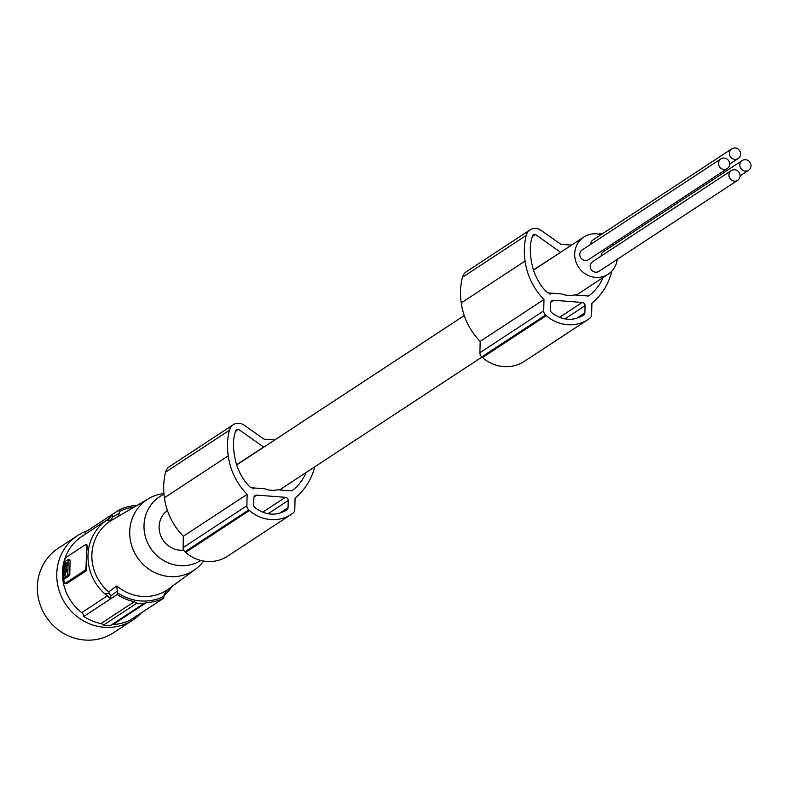 <?xml version="1.0" encoding="UTF-8"?>
<svg xmlns="http://www.w3.org/2000/svg" width="788" height="788" viewBox="0 0 788 788"><rect width="100%" height="100%" fill="white"/><g stroke="black" fill="none" stroke-linecap="round" stroke-linejoin="round"><path stroke-width="1.18" d="M166.869 590.192L164.121 594.526L163.746 598.141L130.384 620.048A49.457 46.709 -123.3 0 1 113.029 624.529A5.043 4.767 -123.3 0 0 111.226 625.002M163.904 596.289A47.881 45.221 -123.3 0 1 140.471 600.939A47.881 45.221 -123.3 0 1 117.333 592.684L117.176 594.546A49.457 46.709 -123.3 0 0 134.275 601.697L136.836 603.214A50.462 47.664 -123.3 0 0 143.623 603.736L110.33 625.593A50.462 47.664 -123.3 0 1 103.543 625.061A5.043 4.767 -123.3 0 0 100.913 623.594A49.457 46.709 -123.3 0 1 83.814 616.443A5.043 4.767 -123.3 0 0 81.775 612.621A47.438 44.798 -123.3 0 1 62.459 572.433A47.438 44.798 -123.3 0 1 82.031 536.293L109.286 518.445L112.645 514.2L85.734 531.861A5.043 4.767 -123.3 0 1 84.168 534.894M141.416 612.798A50.462 47.664 -123.3 0 1 132.985 619.959A50.462 47.664 -123.3 0 1 104.164 627.268A50.462 47.664 -123.3 0 1 58.814 589.562A50.462 47.664 -123.3 0 1 77.588 535.584A50.462 47.664 -123.3 0 1 87.517 530.698M253.48 488.915A2.453 2.315 -123.3 0 1 252.928 488.865L253.48 488.915M314.767 466.821A64.596 61.001 -123.3 0 1 295.067 498.095L294.81 509.432A5.043 4.767 -123.3 0 1 292.732 513.274A42.394 40.03 -123.3 0 1 291.077 514.515A36.435 34.406 -123.3 0 1 249.432 510.496A42.394 40.03 -123.3 0 1 248.781 509.875A5.043 4.767 -123.3 0 1 246.88 505.729L247.146 494.362A64.596 61.001 -123.3 0 1 228.362 456.764A64.596 61.001 -123.3 0 1 228.234 455.878A66.241 62.557 -123.3 0 1 228.215 455.73A66.241 62.557 -123.3 0 1 229.367 430.278A10.096 9.535 -123.3 0 1 233.248 424.732A10.096 9.535 -123.3 0 1 243.984 425.077L264.079 439.162L274.726 439.98M256.849 495.12L285.364 497.326A3.024 2.857 -123.3 0 1 288.211 500.518L288.053 507.669A3.024 2.857 -123.3 0 1 286.674 510.053A37.391 35.312 -123.3 0 1 282.754 511.993A26.94 25.443 -123.3 0 1 258.779 510.141A37.391 35.312 -123.3 0 1 254.967 507.6A3.024 2.857 -123.3 0 1 253.706 505.01L253.864 497.868A3.024 2.857 -123.3 0 1 256.849 495.12L254.022 496.972M306.217 472.436A48.324 45.635 -123.3 0 1 291.767 490.885L277.622 489.791A22.202 20.971 56.7 0 1 271.239 490.284A22.202 20.971 56.7 0 1 264.906 488.806L250.742 487.713A61.356 57.948 -123.3 0 1 245.876 482.492A55.258 52.185 -123.3 0 1 235.129 459.059A73.629 69.531 -123.3 0 1 234.253 454.223A73.629 69.531 -123.3 0 1 233.445 443.289A38.267 36.14 -123.3 0 1 234.706 434.218A31.392 29.639 -123.3 0 1 235.799 430.563A2.522 2.384 -123.3 0 1 236.183 430.002A1.507 1.428 -123.3 0 1 237.139 429.46L236.036 430.179M247.146 494.362L183.338 536.244A64.596 61.001 -123.3 0 1 164.554 498.656A64.596 61.001 -123.3 0 1 164.436 497.77A66.241 62.557 -123.3 0 1 164.406 497.612A66.241 62.557 -123.3 0 1 165.569 472.16A10.096 9.535 -123.3 0 1 169.44 466.624L233.248 424.732M248.781 509.875L184.973 551.758A5.043 4.767 -123.3 0 1 183.082 547.611L183.338 536.244M735.115 147.977A5.802 5.477 56.7 0 0 729.649 155.029A5.802 5.477 56.7 0 0 738.179 158.526A5.802 5.477 56.7 0 0 735.115 147.977M237.139 429.46A1.507 1.428 -123.3 0 1 238.597 429.322L263.606 447.052L236.627 464.762M238.597 429.322L235.523 431.341M603.047 277.573A48.324 45.635 -123.3 0 1 588.597 296.022L574.462 294.929A22.202 20.971 56.7 0 1 568.079 295.421A22.202 20.971 56.7 0 1 561.736 293.944L547.571 292.85A61.356 57.948 -123.3 0 1 542.715 287.63A55.258 52.185 -123.3 0 1 531.969 264.207A73.629 69.531 -123.3 0 1 531.092 259.36A73.629 69.531 -123.3 0 1 530.285 248.427A38.267 36.14 -123.3 0 1 531.536 239.355A31.392 29.639 -123.3 0 1 532.639 235.701A2.522 2.384 -123.3 0 1 533.013 235.149A1.507 1.428 -123.3 0 1 533.978 234.597L532.865 235.326M611.793 271.171A64.596 61.001 -123.3 0 1 591.906 303.232L591.65 314.57A5.043 4.767 -123.3 0 1 589.572 318.411A42.394 40.03 -123.3 0 1 587.907 319.652L524.109 361.534A36.435 34.406 -123.3 0 1 482.463 357.525A42.394 40.03 -123.3 0 1 481.813 356.895A5.043 4.767 -123.3 0 1 479.912 352.748L480.178 341.381A64.596 61.001 -123.3 0 1 461.394 303.794A64.596 61.001 -123.3 0 1 461.266 302.907A66.241 62.557 -123.3 0 1 461.246 302.75A66.241 62.557 -123.3 0 1 462.398 277.297A10.096 9.535 -123.3 0 1 466.279 271.761L530.088 229.869A10.096 9.535 -123.3 0 1 540.814 230.214L560.908 244.3L571.566 245.117M560.751 252.219L533.466 269.9M745.546 159.698A5.802 5.477 56.7 0 0 740.07 166.741A5.802 5.477 56.7 0 0 748.6 170.238A5.802 5.477 56.7 0 0 745.546 159.698M742.227 160.535L603.519 251.589A5.802 5.477 56.7 0 0 601.126 256.061M734.623 169.755A5.802 5.477 56.7 0 0 729.156 176.808A5.802 5.477 56.7 0 0 737.676 180.304A5.802 5.477 56.7 0 0 734.623 169.755M731.313 170.602L592.606 261.655A5.802 5.477 56.7 0 0 595.659 272.195A5.802 5.477 56.7 0 0 598.969 271.358L737.676 180.304M291.077 514.515L227.269 556.397A36.435 34.406 -123.3 0 1 185.623 552.388A42.394 40.03 -123.3 0 1 184.973 551.758M549.758 294.013L550.32 294.052A2.453 2.315 -123.3 0 1 549.758 294.013M249.432 510.496L185.623 552.388M601.017 234.676A22.202 20.971 56.7 0 0 596.526 233.839A22.202 20.971 56.7 0 0 583.849 237.06A22.202 20.971 56.7 0 0 575.595 260.798A22.202 20.971 56.7 0 0 595.541 277.396A22.202 20.971 56.7 0 0 608.218 274.185A22.202 20.971 56.7 0 0 617.231 259.37M613.96 244.733A22.202 20.971 56.7 0 0 613.153 243.492A48.196 45.517 -123.3 0 1 613.202 243.581M731.806 148.824L593.098 239.877A5.802 5.477 56.7 0 0 590.705 244.349M720.882 158.881L582.174 249.944A5.802 5.477 56.7 0 0 585.238 260.483A5.802 5.477 56.7 0 0 588.547 259.646L727.255 168.593A5.802 5.477 56.7 0 0 724.202 158.043A5.802 5.477 56.7 0 0 718.725 165.096A5.802 5.477 56.7 0 0 727.255 168.593M167.42 510.457A22.202 20.971 56.7 0 0 160.181 534.136A22.202 20.971 56.7 0 0 179.969 550.201A22.202 20.971 56.7 0 0 183.683 550.152M228.234 455.878L164.436 497.77M553.678 300.267L582.204 302.464A3.024 2.857 -123.3 0 1 585.051 305.665L584.883 312.806A3.024 2.857 -123.3 0 1 583.514 315.19A37.391 35.312 -123.3 0 1 579.594 317.131A26.94 25.443 -123.3 0 1 555.619 315.279A37.391 35.312 -123.3 0 1 551.807 312.738A3.024 2.857 -123.3 0 1 550.536 310.147L550.704 303.006A3.024 2.857 -123.3 0 1 553.678 300.267L550.861 302.109M603.066 233.337A10.096 9.535 56.7 0 0 598.88 234.154M587.907 319.652A36.435 34.406 -123.3 0 1 546.271 315.643A42.394 40.03 -123.3 0 1 545.611 315.013A5.043 4.767 -123.3 0 1 543.72 310.866L543.976 299.499A64.596 61.001 -123.3 0 1 525.202 261.902A64.596 61.001 -123.3 0 1 525.074 261.025L461.266 302.907M525.074 261.025A66.241 62.557 -123.3 0 1 525.054 260.867A66.241 62.557 -123.3 0 1 526.207 235.415A10.096 9.535 -123.3 0 1 530.088 229.869M543.976 299.499L480.178 341.381M545.611 315.013L481.813 356.895M546.271 315.643L482.463 357.525M533.978 234.597A1.507 1.428 -123.3 0 1 535.436 234.46L532.363 236.479M560.445 252.19L535.436 234.46M119.096 509.964L119.313 513.195L112.576 517.105L112.645 514.2L119.096 509.964A49.457 46.709 -123.3 0 1 136.452 505.472L137.053 505.404M167.086 590.025L167.312 589.857A44.148 41.695 -123.3 0 1 141.87 596.408A44.148 41.695 -123.3 0 1 116.821 585.957L108.714 591.847L109.404 593.768L104.617 593.64L110.724 598.781L83.814 616.443M64.153 576.018L65.424 574.413L65.66 563.656L65.453 563.026L64.429 563.696L63.946 575.388L64.153 576.018L63.946 575.388L64.99 575.467M66.468 571.901L65.798 571.852L66.231 562.514L66.015 572.482M66.763 562.553L66.231 562.514M104.617 593.64A47.438 44.798 -123.3 0 1 87.98 555.678A47.438 44.798 -123.3 0 1 106.282 520.415L107.592 519.509M63.976 578.096L63.946 579.259A5.043 1.34 -85.6 0 0 64.941 583.376A5.043 1.34 -85.6 0 0 65.217 583.297L84.641 570.551A5.043 1.34 94.4 0 0 86.138 564.691L86.316 556.771A47.438 44.798 -123.3 0 1 87.163 548.901L87.005 544.951L85.764 544.853M84.641 570.551L86.414 570.689L86.808 564.74A47.438 44.798 -123.3 0 1 86.316 556.771L86.503 548.852A5.043 1.34 -85.6 0 0 85.498 544.725L87.005 544.951M65.66 563.656L65.542 563.026M136.836 603.214L103.543 625.061M163.746 598.141A49.457 46.709 -123.3 0 1 146.391 602.633L144.076 603.401M106.282 520.415L111.078 520.06L110.32 521.045L118.397 516.367A44.148 41.695 -123.3 0 1 120.406 515.106L148.922 498.489A42.394 40.03 -123.3 0 1 160.516 494.066L163.914 493.377M111.078 520.06L112.576 517.105M119.313 513.195L118.397 516.367M171.882 586.558A47.438 44.798 -123.3 0 1 163.973 595.57M63.414 577.2L64.055 562.208L67.886 559.697L68.162 560.544L67.847 574.285L67.522 575.535L63.69 578.047L63.414 577.2L63.69 578.047L65.631 578.195L69.462 575.683L69.787 574.442L67.847 574.285M67.886 559.697L68.162 560.544L70.102 560.692L69.787 574.442M85.498 544.725A5.043 1.34 -85.6 0 0 85.222 544.813L65.808 557.559A5.043 1.34 94.4 0 0 64.389 561.992M65.355 577.348L65.631 578.195L65.355 577.348M66.35 583.386L65.217 583.297M86.414 570.689L67 583.435M66.064 567.567L65.828 566.621L65.64 568.946L66.064 567.567M200.792 560.445A37.932 35.824 -123.3 0 1 162.939 560.15A37.932 35.824 -123.3 0 1 144.007 525.606A37.932 35.824 -123.3 0 1 164.002 494.293M117.333 592.684L116.821 585.957M117.176 594.546L110.724 598.781L110.793 595.876L117.55 590.921M110.793 595.876L109.404 593.768M203.58 561.046A42.394 40.03 -123.3 0 1 195.394 569.271A42.394 40.03 -123.3 0 1 169.538 576.56A42.394 40.03 -123.3 0 1 129.734 531.831A42.394 40.03 -123.3 0 1 148.922 498.489M132.985 619.959L113.561 632.715A50.462 47.664 -123.3 0 1 84.74 640.023A50.462 47.664 -123.3 0 1 39.4 602.308A50.462 47.664 -123.3 0 1 58.174 548.34L77.588 535.584M288.053 507.669L279.75 513.116M285.364 497.326L262.759 512.17M246.88 505.729L183.082 547.611M288.211 500.518L268.087 513.727M229.367 430.278L165.569 472.16M584.883 312.806L576.589 318.254M526.207 235.415L462.398 277.297M543.72 310.866L479.912 352.748M585.051 305.665L564.927 318.874M582.204 302.464L559.598 317.308M107.532 595.708L81.775 612.621M119.175 511.668A47.881 45.221 -123.3 0 1 134.019 507.167M65.66 563.794L64.429 563.696M65.64 564.74L64.183 564.622M134.275 601.697L100.913 623.594M108.714 591.847A44.66 42.178 -123.3 0 1 110.32 521.045M146.391 602.633L113.029 624.529M69.827 559.844L68.004 559.707M69.462 575.683L67.522 575.535M67.532 565.666L66.074 565.557M67.502 565.055L65.956 564.937M67.187 569.724L65.975 569.625M67 570.502L65.837 570.413M67.266 563.538L65.995 563.44M87.163 548.901L86.503 548.852M86.138 564.691L86.808 564.74M279.553 489.939L481.97 357.053M576.392 295.076L608.218 274.185M69.886 559.825L67.945 559.677M66.694 583.514L64.941 583.376M65.571 578.215L63.631 578.067M729.649 164.121L738.179 158.526M740.08 175.832L748.6 170.238M195.394 569.271L166.386 590.596M236.686 464.95L464.25 315.564M533.525 270.087L583.849 237.06"/></g></svg>
